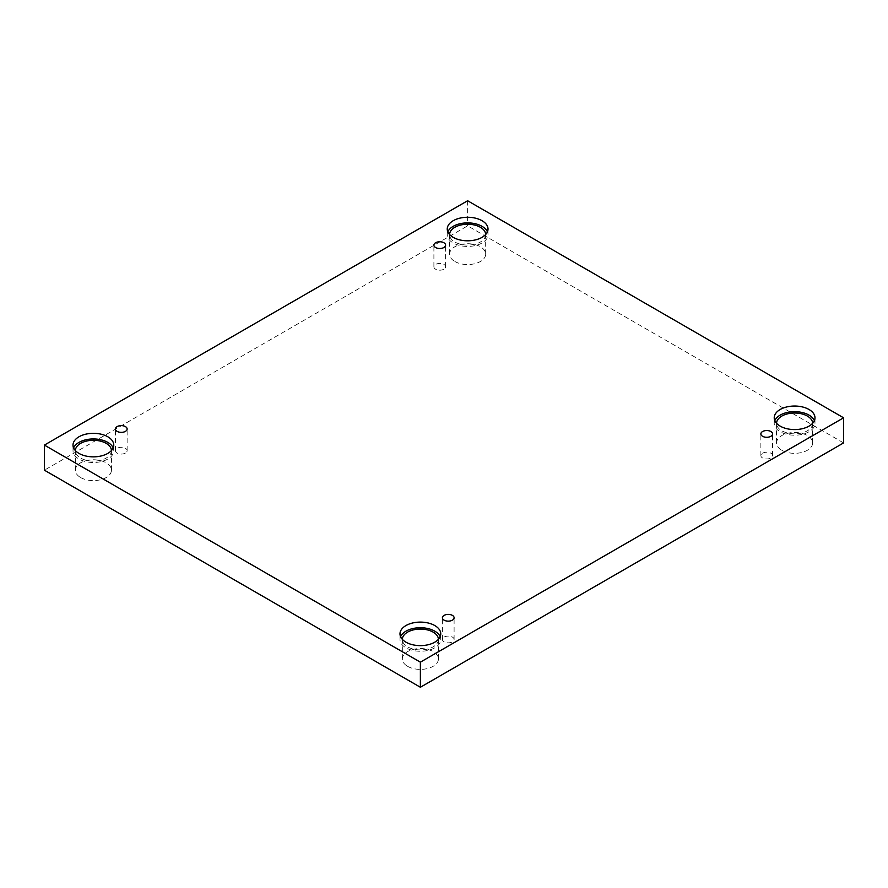 <?xml version="1.0" encoding="UTF-8"?>
<svg xmlns="http://www.w3.org/2000/svg" width="888" height="888" viewBox="0 0 888 888"><rect width="100%" height="100%" fill="white"/><g stroke="black" fill="none" stroke-linecap="round" stroke-linejoin="round"><path stroke-width="0.67" stroke-dasharray="4.44 3.33" d="M443.878 269.197A5.85 3.374 180 0 1 437.507 269.93A5.85 3.374 180 0 1 433.899 266.811A5.85 3.374 180 0 1 435.608 264.424A5.85 3.374 180 0 1 441.98 263.692A5.85 3.374 180 0 1 445.598 266.811A5.85 3.374 180 0 1 443.878 269.197M125.408 453.069A5.85 3.374 180 0 1 119.036 453.801A5.85 3.374 180 0 1 115.429 450.682A5.85 3.374 180 0 1 117.138 448.296A5.85 3.374 180 0 1 123.51 447.563A5.85 3.374 180 0 1 127.128 450.682A5.85 3.374 180 0 1 125.408 453.069M843.6 442.912L467.621 225.841L44.4 470.185M467.621 200.744L467.621 225.841M80.642 477.555A18.038 10.412 0 0 0 100.3 479.809A18.038 10.412 0 0 0 111.444 470.185A18.038 10.412 0 0 0 106.16 462.826A18.038 10.412 0 0 0 86.491 460.561A18.038 10.412 0 0 0 75.358 470.185A18.038 10.412 0 0 0 80.642 477.555M454.867 261.494A18.038 10.412 0 0 0 474.525 263.758A18.038 10.412 0 0 0 485.669 254.135A18.038 10.412 0 0 0 480.386 246.764A18.038 10.412 0 0 0 460.717 244.511A18.038 10.412 0 0 0 449.583 254.135A18.038 10.412 0 0 0 454.867 261.494M781.84 450.272A18.038 10.412 0 0 0 801.509 452.536A18.038 10.412 0 0 0 812.642 442.912A18.038 10.412 0 0 0 807.359 435.542A18.038 10.412 0 0 0 787.7 433.289A18.038 10.412 0 0 0 776.556 442.912A18.038 10.412 0 0 0 781.84 450.272M407.614 666.333A18.038 10.412 0 0 0 427.283 668.586A18.038 10.412 0 0 0 438.417 658.963A18.038 10.412 0 0 0 433.133 651.603A18.038 10.412 0 0 0 413.475 649.339A18.038 10.412 0 0 0 402.331 658.963A18.038 10.412 0 0 0 407.614 666.333M438.417 639.349A18.038 10.412 180 0 1 438.417 639.493A18.038 10.412 180 0 1 420.379 649.905A18.038 10.412 180 0 1 402.331 639.493A18.038 10.412 180 0 1 402.331 639.349M400.588 636.674A20.38 11.766 0 0 0 399.989 639.493A20.38 11.766 0 0 0 420.379 651.259A20.38 11.766 0 0 0 440.759 639.493A20.38 11.766 0 0 0 440.171 636.674M812.642 423.287A18.038 10.412 180 0 1 812.642 423.432A18.038 10.412 180 0 1 794.605 433.844A18.038 10.412 180 0 1 776.556 423.432A18.038 10.412 180 0 1 776.556 423.287M774.813 420.623A20.38 11.766 0 0 0 774.225 423.432A20.38 11.766 0 0 0 794.605 435.198A20.38 11.766 0 0 0 814.984 423.432A20.38 11.766 0 0 0 814.396 420.623M485.669 234.51A18.038 10.412 180 0 1 485.669 234.654A18.038 10.412 180 0 1 467.621 245.066A18.038 10.412 180 0 1 449.583 234.654A18.038 10.412 180 0 1 449.583 234.51M447.83 231.846A20.38 11.766 0 0 0 447.241 234.654A20.38 11.766 0 0 0 467.621 246.42A20.38 11.766 0 0 0 488.012 234.654A20.38 11.766 0 0 0 487.412 231.846M111.444 450.571A18.038 10.412 180 0 1 111.444 450.716A18.038 10.412 180 0 1 93.395 461.127A18.038 10.412 180 0 1 75.358 450.716A18.038 10.412 180 0 1 75.358 450.571M73.604 447.896A20.38 11.766 0 0 0 73.016 450.716A20.38 11.766 0 0 0 93.395 462.482A20.38 11.766 0 0 0 113.775 450.716A20.38 11.766 0 0 0 113.187 447.896M762.592 453.202A5.85 3.374 180 0 1 768.964 452.469A5.85 3.374 180 0 1 772.571 455.588A5.85 3.374 180 0 1 770.862 457.975A5.85 3.374 180 0 1 764.49 458.708A5.85 3.374 180 0 1 760.872 455.588A5.85 3.374 180 0 1 762.592 453.202M444.122 637.073A5.85 3.374 180 0 1 450.494 636.341A5.85 3.374 180 0 1 454.101 639.46A5.85 3.374 180 0 1 452.392 641.846A5.85 3.374 180 0 1 446.02 642.579A5.85 3.374 180 0 1 442.402 639.46A5.85 3.374 180 0 1 444.122 637.073M445.598 266.811L445.598 245.132M433.899 266.811L433.899 245.132M438.417 658.963L438.417 639.493M402.331 658.963L402.331 639.493M440.759 639.493L440.759 633.865M399.989 639.493L399.989 633.865M812.642 442.912L812.642 423.432M776.556 442.912L776.556 423.432M814.984 423.432L814.984 417.815M774.225 423.432L774.225 417.815M485.669 254.135L485.669 234.654M449.583 254.135L449.583 234.654M488.012 234.654L488.012 229.037M447.241 234.654L447.241 229.037M111.444 470.185L111.444 450.716M75.358 470.185L75.358 450.716M113.775 450.716L113.775 445.088M73.016 450.716L73.016 445.088M772.571 455.588L772.571 433.91M760.872 455.588L760.872 433.91M454.101 639.46L454.101 617.77M442.402 639.46L442.402 617.77M127.128 450.682L127.128 428.993M115.429 450.682L115.429 428.993"/><path stroke-width="1.33" d="M420.379 687.257L843.6 442.912L843.6 417.815L467.621 200.744L44.4 445.088L44.4 470.185L420.379 687.257L420.379 662.159L843.6 417.815M435.608 242.746A5.85 3.374 180 0 1 441.98 242.013A5.85 3.374 180 0 1 445.598 245.132A5.85 3.374 180 0 1 439.749 248.507A5.85 3.374 180 0 1 433.899 245.132A5.85 3.374 180 0 1 435.608 242.746M44.4 445.088L420.379 662.159M117.138 426.606A5.85 3.374 180 0 1 123.51 425.874A5.85 3.374 180 0 1 127.128 428.993A5.85 3.374 180 0 1 121.279 432.367A5.85 3.374 180 0 1 115.429 428.993A5.85 3.374 180 0 1 117.138 426.606M444.122 615.384A5.85 3.374 180 0 1 450.494 614.651A5.85 3.374 180 0 1 454.101 617.77A5.85 3.374 180 0 1 448.251 621.145A5.85 3.374 180 0 1 442.402 617.77A5.85 3.374 180 0 1 444.122 615.384M762.592 431.524A5.85 3.374 180 0 1 768.964 430.791A5.85 3.374 180 0 1 772.571 433.91A5.85 3.374 180 0 1 766.721 437.285A5.85 3.374 180 0 1 760.872 433.91A5.85 3.374 180 0 1 762.592 431.524M78.988 436.774A20.38 11.766 180 0 1 101.199 434.221A20.38 11.766 180 0 1 113.775 445.088A20.38 11.766 180 0 1 93.395 456.854A20.38 11.766 180 0 1 73.016 445.088A20.38 11.766 180 0 1 78.988 436.774M453.213 220.712A20.38 11.766 180 0 1 475.424 218.159A20.38 11.766 180 0 1 488.012 229.037A20.38 11.766 180 0 1 467.621 240.803A20.38 11.766 180 0 1 447.241 229.037A20.38 11.766 180 0 1 453.213 220.712M780.186 409.49A20.38 11.766 180 0 1 802.397 406.937A20.38 11.766 180 0 1 814.984 417.815A20.38 11.766 180 0 1 794.605 429.581A20.38 11.766 180 0 1 774.225 417.815A20.38 11.766 180 0 1 780.186 409.49M405.96 625.552A20.38 11.766 180 0 1 428.171 622.999A20.38 11.766 180 0 1 440.759 633.865A20.38 11.766 180 0 1 420.379 645.632A20.38 11.766 180 0 1 399.989 633.865A20.38 11.766 180 0 1 405.96 625.552M402.331 639.349A18.038 10.412 180 0 1 413.586 629.836A18.038 10.412 180 0 1 433.133 632.123A18.038 10.412 180 0 1 438.417 639.349M440.171 636.674A20.38 11.766 0 0 0 425.851 628.16A20.38 11.766 0 0 0 405.96 631.168A20.38 11.766 0 0 0 400.588 636.674M776.556 423.287A18.038 10.412 180 0 1 787.811 413.775A18.038 10.412 180 0 1 807.359 416.061A18.038 10.412 180 0 1 812.642 423.287M814.396 420.623A20.38 11.766 0 0 0 800.077 412.099A20.38 11.766 0 0 0 780.186 415.107A20.38 11.766 0 0 0 774.813 420.623M449.583 234.51A18.038 10.412 180 0 1 460.839 224.997A18.038 10.412 180 0 1 480.386 227.284A18.038 10.412 180 0 1 485.669 234.51M487.412 231.846A20.38 11.766 0 0 0 473.104 223.321A20.38 11.766 0 0 0 453.213 226.329A20.38 11.766 0 0 0 447.83 231.846M75.358 450.571A18.038 10.412 180 0 1 86.613 441.059A18.038 10.412 180 0 1 106.16 443.345A18.038 10.412 180 0 1 111.444 450.571M113.187 447.896A20.38 11.766 0 0 0 98.879 439.382A20.38 11.766 0 0 0 78.988 442.391A20.38 11.766 0 0 0 73.604 447.896"/></g></svg>
